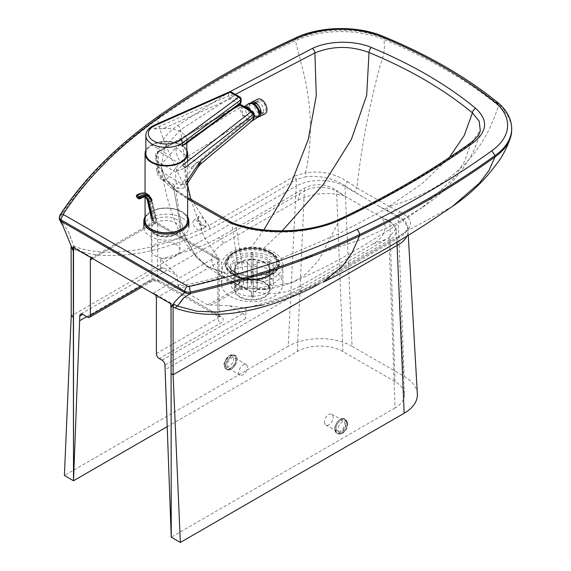 <?xml version="1.0" encoding="UTF-8"?>
<svg xmlns="http://www.w3.org/2000/svg" width="571" height="571" viewBox="0 0 571 571"><rect width="100%" height="100%" fill="white"/><g stroke="black" fill="none" stroke-linecap="round" stroke-linejoin="round"><path stroke-width="0.43" stroke-dasharray="2.85 2.14" d="M175.697 244.267A14.325 8.272 0 0 0 160.087 242.475A14.325 8.272 0 0 0 151.244 250.112A14.325 8.272 0 0 0 155.44 255.958A14.325 8.272 0 0 0 171.05 257.757A14.325 8.272 0 0 0 179.894 250.112A14.325 8.272 0 0 0 175.697 244.267M197.894 219.093L201.27 225.031L205.788 226.616L206.402 224.253C204.397 218.764 201.727 216.288 198.394 216.823L197.894 219.093M201.677 227.808A6.138 3.048 53.1 0 1 200.985 230.227A6.138 3.048 53.1 0 1 196.317 228.764A6.138 3.048 53.1 0 1 192.919 222.84A6.138 3.048 53.1 0 1 193.605 220.42A6.138 3.048 53.1 0 1 198.28 221.883A6.138 3.048 53.1 0 1 201.677 227.808M267.278 275.265A21.284 12.291 0 0 0 244.081 272.603A21.284 12.291 0 0 0 230.941 283.951A21.284 12.291 0 0 0 237.179 292.637A21.284 12.291 0 0 0 260.369 295.307A21.284 12.291 0 0 0 273.509 283.951A21.284 12.291 0 0 0 267.278 275.265M236.665 276.307L234.21 274.887A25.474 14.71 180 0 1 234.21 254.088A25.474 14.71 180 0 1 270.24 254.088A25.474 14.71 180 0 1 270.24 274.887A25.474 14.71 180 0 1 234.21 274.887L236.665 276.307A22.005 12.705 0 0 0 267.785 276.307A22.005 12.705 0 0 0 267.785 258.342A22.005 12.705 0 0 0 236.665 258.342A22.005 12.705 0 0 0 236.665 276.307C236.594 276.278 233.275 274.615 231.448 271.075L230.941 268.741A21.284 12.291 180 0 1 244.081 257.393A21.284 12.291 180 0 1 267.278 260.055A21.284 12.291 180 0 1 273.509 268.741A21.284 12.291 180 0 1 260.369 280.097A21.284 12.291 180 0 1 237.179 277.427A21.284 12.291 180 0 1 230.941 268.741L230.941 283.951M230.52 296.485A30.698 17.722 0 0 0 263.973 300.325A30.698 17.722 0 0 0 282.923 283.951A30.698 17.722 0 0 0 273.93 271.418A30.698 17.722 0 0 0 240.477 267.578A30.698 17.722 0 0 0 221.527 283.951A30.698 17.722 0 0 0 230.52 296.485M86.713 316.655L304.486 190.928A22.69 13.104 180 0 1 336.569 191.378L336.569 190.4L344.32 195.853A40.926 23.632 0 0 0 297.805 200.485L223.889 243.16A40.926 23.632 0 0 0 222.497 275.736A40.926 23.632 0 0 0 223.04 276.071A40.926 23.632 0 0 0 223.889 276.578L241.255 286.599A40.926 23.632 0 0 0 242.718 287.406A40.926 23.632 0 0 0 242.803 287.449A30.698 17.722 0 0 0 282.923 270.583A30.698 17.722 0 0 0 273.93 258.049A30.698 17.722 0 0 0 240.477 254.209A30.698 17.722 0 0 0 221.527 270.583A30.698 17.722 0 0 0 223.04 276.071A30.698 17.722 0 0 0 230.52 283.116A30.698 17.722 0 0 0 242.803 287.449A40.926 23.632 0 0 0 299.133 286.599L373.049 243.924A40.926 23.632 0 0 0 381.071 217.073L389.722 220.934L396.181 228.407L388.922 237.643L386.324 239.228C376.803 244.831 336.405 268.641 303.979 286.82C286.928 296.128 270.618 301.438 245.766 308.226L229.349 305.699L207.687 304.871L178.43 287.977L176.989 275.465L160.615 259.084L160.615 269.355A4.09 2.363 60 0 1 161.465 267.478A4.09 2.363 60 0 1 163.506 267.685L176.989 275.465M263.566 248.471A30.698 17.722 180 0 1 280.946 258.549A30.698 17.722 180 0 1 283.009 265.536A30.698 17.722 180 0 1 255.865 282.566A30.698 17.722 180 0 1 238.293 280.725A30.698 17.722 180 0 1 237.143 280.361A30.698 17.722 180 0 1 225.574 273.652A30.698 17.722 180 0 1 225.038 273.081A30.698 17.722 180 0 1 221.841 262.874A30.698 17.722 180 0 1 251.383 247.25A30.698 17.722 180 0 1 263.566 248.471L282.224 230.855M193.605 220.42L198.394 216.823M471.439 142.3A4.09 2.605 -125.7 0 0 470.725 143.478L464.915 160.715L454.866 177.16L422.019 207.673C441.818 194.44 457.706 177.995 469.676 158.338C474.822 149.238 478.355 139.931 480.282 130.402L470.725 143.478C431.597 171.428 387.88 196.895 339.581 219.885C311.109 233.974 267.806 236.187 235.987 225.274L232.019 223.618C211.777 213.468 193.091 202.455 175.961 190.586A4.09 2.57 124.8 0 0 175.176 189.137A4.09 2.57 124.8 0 0 172.842 189.158L187.623 198.965M311.973 287.813L313.272 285.75L263.217 304.914C278.955 301.252 295.521 294.914 312.915 285.893L323 282.267M210.099 229.028L208.95 225.545L294.857 175.968L296.213 179.501C267.506 197.159 238.806 213.668 210.099 229.028C161.415 252.86 111.709 263.288 73.531 249.32A4.09 3.333 -65.5 0 0 74.073 246.444C111.431 259.634 160.922 248.87 208.95 225.545C193.091 204.454 178.53 177.067 165.255 143.392C161.622 135.07 159.073 127.083 157.603 119.432A913.828 527.597 180 0 1 295.121 40.898A73.673 42.532 180 0 1 383.833 39.485A489.104 282.381 180 0 1 498.547 105.721A73.673 42.532 180 0 1 511.695 129.967M294.857 175.968L305.663 172.735A4.09 1.841 85.7 0 1 305.82 176.732L296.213 179.494L296.213 186.046L71.218 315.949M295.964 37.693A4.09 2.084 -114.8 0 0 295.121 39.563L301.674 65.472C311.773 102.173 313.101 137.932 305.663 172.735C320.774 170.572 334.677 173.498 347.368 181.528L345.027 185.668C333.478 178.366 320.41 175.383 305.82 176.732M347.368 181.528L356.911 187.923A4.09 2.32 120.8 0 0 354.962 192.134L345.027 185.668L345.027 186.603A34.517 19.928 0 0 0 296.213 186.046L288.205 346.29L64.402 475.507M417.358 393.876A45.152 26.066 0 0 0 404.161 376.368L352.064 346.29L345.027 186.603L398.087 217.237L398.087 216.131L378.216 205.767M383.013 36.287A4.09 1.941 -67.7 0 1 383.833 38.15L383.833 39.485C385.175 47.136 384.069 55.38 380.522 64.223C369.037 106.713 361.165 147.946 356.911 187.923L389.129 206.502A4.09 2.405 119.1 0 0 387.288 210.756M71.125 246.972L70.526 244.716L74.073 246.444L68.356 231.633L59.612 217.737A606.545 350.187 180 0 1 157.603 119.432L157.603 118.09A4.09 2.591 54.7 0 1 158.41 116.248M497.812 102.587L498.547 105.721C496.506 112.094 493.587 119.517 489.782 127.99C471.482 166.446 437.936 192.62 389.129 206.502L399.786 211.613A4.09 2.619 113.8 0 0 398.087 216.131L405.424 221.177L408.001 227.386L404.803 233.689A4.09 3.433 -130 0 1 405.874 231.555L408.001 227.386L408.001 231.062A33.86 19.55 0 0 0 407.987 230.413A33.86 19.55 0 0 0 398.087 217.237L404.161 376.368M399.786 211.613C411.134 217.694 413.497 224.16 406.859 231.012A4.09 3.433 -130 0 0 405.874 231.555L397.83 237.093L312.929 285.878M452.368 206.459L406.859 231.012L398.287 236.936L397.102 238.899L404.803 233.689M313.272 285.75L397.83 237.093M319.203 283.937L397.102 238.899L397.102 242.097M70.526 244.716L73.281 251.126M59.305 218.807A5.731 3.312 180 0 1 59.612 217.737L59.612 216.395A5.731 3.312 0 0 0 59.305 217.465M229.349 305.699L242.868 313.5A4.09 2.363 60 0 1 245.766 318.511L245.766 308.226M167.096 426.73L297.313 351.55A32.276 18.636 180 0 1 342.957 351.55L395.053 381.628A32.276 18.636 180 0 1 404.496 394.254A32.276 18.636 180 0 1 395.053 407.98L388.922 237.643M342.957 351.55L336.569 191.378L389.722 222.069A22.033 12.719 180 0 1 396.167 230.691A22.033 12.719 180 0 1 396.181 231.062A22.033 12.719 180 0 1 388.922 240.498L164.955 369.808M155.341 294.843A4.09 2.363 -120 0 0 153.492 293.009L171.25 303.265L170.586 303.644M73.509 247.6L73.509 246.829L93.251 258.228A4.09 2.363 -120 0 0 91.403 257.935M72.845 247.214L73.509 246.829M340.337 218.714A4.09 2.12 64.7 0 0 339.581 219.885L318.432 260.626L306.22 273.809L292.916 282.202C277.492 288.07 264.594 290.282 254.223 288.84C244.131 287.713 242.382 286.549 242.247 286.656L243.639 283.352L243.06 272.024L235.987 225.274A4.09 1.656 108.2 0 0 235.252 223.803M231.212 222.162A4.09 2.191 116.6 0 1 232.019 223.618L238.4 270.504L239.456 281.974L239.099 285.464L232.069 282.017C226.73 279.326 220.599 275.7 213.675 271.139L205.96 265.758L194.668 254.245L185.903 237.879L179.672 216.659L175.961 190.586L173.912 188.958L165.262 178.231L161.129 166.532L164.762 147.054L180.664 129.71L235.302 94.379M173.912 188.958L180.971 229.563L196.345 257.2L180.971 229.563L173.912 188.958A4.09 2.848 133.3 0 0 173.256 187.595A4.09 2.848 133.3 0 0 170.444 187.224L172.842 189.158M395.053 407.98L171.25 537.19L171.25 303.265M160.615 259.084C188.566 251.447 207.972 244.309 218.829 237.679C251.276 219.485 291.71 195.646 301.21 190.057L304.486 188.052C315.456 182.948 326.155 183.726 336.569 190.4M297.313 351.55L304.486 188.052M187.623 197.452L175.176 189.137L168.138 182.028C164.22 176.974 161.886 171.807 161.129 166.532C163.492 185.061 168.224 203.711 175.333 222.476C178.994 231.812 183.798 240.677 189.736 249.084L196.345 257.2L209.257 267.378L225.038 273.081L209.257 267.378L196.345 257.2L205.96 265.758L225.574 273.652M406.795 236.237A33.86 19.55 0 0 0 408.001 231.062M223.889 276.578C207.501 281.846 192.348 285.65 178.43 287.977M241.255 286.599L207.687 304.871M352.064 346.29A45.152 26.066 0 0 0 288.205 346.29M59.962 215.081L59.612 216.395A606.545 350.187 0 0 1 157.603 118.09A913.828 527.597 0 0 1 295.121 39.563A73.673 42.532 0 0 1 383.833 38.15A489.104 282.381 0 0 1 498.547 104.386A73.673 42.532 0 0 1 511.695 128.632M181.471 145.005A21.284 12.291 180 0 1 186.81 150.273A21.284 12.291 0 0 0 166.347 141.358A21.284 12.291 0 0 0 145.876 150.273A21.284 12.291 180 0 1 181.471 145.005M145.063 220.485A21.284 12.291 180 0 1 158.253 209.122A21.284 12.291 180 0 1 181.471 211.841A21.284 12.291 180 0 1 187.623 220.485M187.623 216.923A22.512 12.997 0 0 0 182.342 212.012A22.512 12.997 0 0 0 182.263 211.962A22.512 12.997 0 0 0 150.423 211.962A22.512 12.997 0 0 0 145.063 216.923M182.342 218.029A22.512 12.997 180 0 1 188.851 227.172A22.512 12.997 180 0 1 174.904 239.192A22.512 12.997 180 0 1 150.344 236.308A22.512 12.997 180 0 1 143.835 227.172A22.512 12.997 180 0 1 157.782 215.146A22.512 12.997 180 0 1 182.342 218.029M145.063 218.065A21.691 12.526 180 0 1 151.001 211.627A21.691 12.526 180 0 1 181.685 211.627A21.691 12.526 180 0 1 181.764 211.677A21.691 12.526 180 0 1 187.623 218.065M163.099 128.618A20.463 11.813 180 0 1 186.81 140.28A20.463 11.813 180 0 1 186.517 142.272L238.649 103.851L230.177 98.911L163.099 128.618L153.892 128.903L153.892 126.227A20.463 11.813 0 0 0 145.876 135.598M185.018 144.42L186.517 142.272M145.876 153.649A20.463 11.813 180 0 1 153.892 144.27A20.463 11.813 180 0 1 175.397 143.05A20.463 11.813 180 0 1 186.81 153.649M244.431 106.727A8.187 4.282 -123.8 0 0 243.71 106.963A8.187 4.282 -123.8 0 0 243.496 107.091A8.187 4.282 -123.8 0 0 242.297 110.531A8.187 4.282 -123.8 0 0 242.397 111.338L243.025 116.341L239.263 107.969A1.634 1.021 175.6 0 1 241.476 107.926L242.397 111.338M252.696 120.353L253.71 116.463A8.187 4.282 -123.8 0 0 251.69 111.623A8.187 4.282 -123.8 0 0 250.855 110.467M248.67 106.984A7.366 3.854 -123.8 0 0 252.368 114.243A7.366 3.854 -123.8 0 0 257.949 116.127A7.366 3.854 -123.8 0 0 259.034 113.029A7.366 3.854 -123.8 0 0 255.33 105.771A7.366 3.854 -123.8 0 0 249.748 103.886A7.366 3.854 -123.8 0 0 248.67 106.984M251.219 103.165A7.366 3.854 -123.8 0 0 250.334 103.501A7.366 3.854 -123.8 0 0 249.249 106.599A7.366 3.854 -123.8 0 0 252.946 113.857A7.366 3.854 -123.8 0 0 258.527 115.742A7.366 3.854 -123.8 0 0 259.177 115.049M252.246 120.674L253.438 119.717L250.89 120.181L247.914 118.911L187.424 156.647L197.166 162.328A24.56 14.254 120.3 0 0 191.164 167.988L181.421 162.307A24.56 14.254 -59.7 0 1 187.424 156.647L176.025 147.418L239.263 107.969L239.27 104.671M243.025 116.341L243.867 115.249A8.187 4.282 -123.8 0 0 251.925 121.002M240.919 104.671L241.476 107.926M243.867 115.249L247.914 118.911M253.71 116.463L253.567 112.715L252.946 111.688M254.045 113.365A1.634 1.021 175.6 0 0 253.567 112.715L241.297 105.556A1.634 1.021 175.6 0 0 239.085 105.599L157.881 152.3L159.024 167.025C161.008 170.015 164.277 173.134 168.838 176.389A6.552 3.797 -59.7 0 1 162.371 179.936A6.552 3.797 -59.7 0 1 162.364 179.936A6.552 3.797 -59.7 0 1 161.029 177.388L158.602 173.063A6.552 4.09 175.6 0 1 156.711 170.465L156.711 170.465A6.552 4.09 175.6 0 1 159.024 167.025L176.025 147.418C175.882 153.256 177.46 158.067 180.764 161.857A24.56 14.668 -54.2 0 1 187.209 156.54M248.492 119.253L197.352 162.457A24.56 13.74 114.9 0 0 191.892 168.352L191.164 167.988M181.421 162.307L180.764 161.857L168.838 176.389L182.085 184.119L186.389 184.868L185.846 182.67A6.552 4.09 175.6 0 1 176.239 183.348C176.353 185.047 175.704 185.632 174.283 185.118L161.029 177.388M197.352 162.457L201.156 163.606M198.515 166.339L191.892 168.352L182.085 184.119A6.552 3.797 -59.7 0 1 175.618 187.666L175.618 187.666A6.552 3.797 -59.7 0 1 174.283 185.118M184.34 168.209A6.552 4.09 -4.4 0 0 184.704 167.945A2.455 1.399 -128 0 0 182.691 165.119A4.09 2.555 175.6 0 1 182.463 165.283L175.34 171.814L184.34 168.209A2.455 1.285 -123.8 0 0 182.463 165.283L159.066 151.636A2.455 1.285 -123.8 0 0 157.846 151.508L157.846 151.508A2.455 1.285 -123.8 0 0 157.489 152.543L155.647 156.789L157.703 161.522C155.997 157.225 156.454 153.927 159.066 151.636A4.09 2.555 175.6 0 1 159.309 151.486A2.455 1.163 -119.9 0 0 158.238 151.265A2.455 1.163 -119.9 0 0 157.881 152.3A6.552 4.09 -4.4 0 0 157.489 152.543M257.985 117.084A8.187 4.796 63.7 0 1 255.615 116.563A8.187 4.796 63.7 0 1 250.519 110.253A8.187 4.796 63.7 0 1 250.64 103.094M264.958 113.865A8.187 4.796 63.7 0 1 261.568 113.622A8.187 4.796 63.7 0 1 256.094 106.149A8.187 4.796 63.7 0 1 257.714 99.183M261.518 112.201A6.552 3.833 -116.3 0 0 264.237 112.394A6.552 3.833 -116.3 0 0 265.529 106.82A6.552 3.833 -116.3 0 0 261.154 100.839A6.552 3.833 -116.3 0 0 258.442 100.653A6.552 3.833 -116.3 0 0 257.143 106.227A6.552 3.833 -116.3 0 0 261.518 112.201M259.141 113.379A6.552 3.833 -116.3 0 0 261.861 113.572A6.552 3.833 -116.3 0 0 263.152 107.99A6.552 3.833 -116.3 0 0 258.777 102.016A6.552 3.833 -116.3 0 0 256.058 101.824A6.552 3.833 -116.3 0 0 254.766 107.398A6.552 3.833 -116.3 0 0 259.141 113.379M136.405 196.081A0.821 0.564 167.5 0 1 136.626 195.567L136.755 196.153A0.821 0.564 -12.5 0 0 136.533 196.66M147.297 199.9A1.634 1.128 167.5 0 1 147.739 198.872A14.246 8.272 -59.7 0 0 136.755 196.153L138.096 198.037A0.821 0.478 -59.7 0 1 137.904 198.13M152.792 218.657L152.229 219.128A1.634 1.128 -12.5 0 0 151.779 220.156A1.634 1.128 -12.5 0 0 152.243 220.749L153.392 221.42A1.634 1.128 -12.5 0 0 155.683 221.148L156.247 220.677A0.821 0.564 -12.5 0 0 156.24 219.871L153.934 218.522A0.821 0.564 -12.5 0 0 152.792 218.657L148.317 198.451A15.139 8.786 120.3 0 0 136.626 195.567A0.821 0.414 -125 0 1 136.733 195.232M336.148 429.492A6.138 3.662 -61.7 0 1 338.089 422.704A6.138 3.662 -61.7 0 1 343.264 420.499A6.138 3.662 -61.7 0 1 344.549 422.312A6.138 3.662 -61.7 0 1 342.607 429.099A6.138 3.662 -61.7 0 1 337.432 431.305A6.138 3.662 -61.7 0 1 336.148 429.492M324.578 423.247A6.138 3.662 -61.7 0 1 326.512 416.459A6.138 3.662 -61.7 0 1 331.694 414.253A6.138 3.662 -61.7 0 1 332.972 416.066A6.138 3.662 -61.7 0 1 331.037 422.854A6.138 3.662 -61.7 0 1 325.863 425.06A6.138 3.662 -61.7 0 1 324.578 423.247M234.06 365.119A6.138 3.426 121.6 0 0 234.695 357.582A6.138 3.426 121.6 0 0 228.892 360.508A6.138 3.426 121.6 0 0 228.264 368.045A6.138 3.426 121.6 0 0 234.06 365.119M245.63 372.235A6.138 3.426 121.6 0 0 246.265 364.705A6.138 3.426 121.6 0 0 240.462 367.624A6.138 3.426 121.6 0 0 239.834 375.161A6.138 3.426 121.6 0 0 245.63 372.235M264.38 262.689A17.187 9.928 -0 0 0 245.651 260.533A17.187 9.928 -0 0 0 235.038 269.705A17.187 9.928 -0 0 0 240.07 276.721A17.187 9.928 -0 0 0 244.295 278.512A17.187 9.928 -0 0 0 260.155 278.512A17.187 9.928 -0 0 0 269.419 269.705A17.187 9.928 -0 0 0 264.38 262.689M264.38 282.631A17.187 9.928 -0 0 0 245.651 280.482A17.187 9.928 -0 0 0 235.038 289.654A17.187 9.928 -0 0 0 240.07 296.67A17.187 9.928 -0 0 0 258.806 298.819A17.187 9.928 -0 0 0 269.419 289.654A17.187 9.928 -0 0 0 264.38 282.631M270.69 253.239A26.109 15.074 -0 0 0 233.767 253.239A26.109 15.074 -0 0 0 233.767 274.558A26.109 15.074 -0 0 0 240.184 277.278A26.109 15.074 -0 0 0 264.273 277.278A26.109 15.074 -0 0 0 270.69 253.239M233.303 274.829A26.766 15.453 -0 0 0 239.877 277.613A26.766 15.453 -0 0 0 264.573 277.613A26.766 15.453 -0 0 0 271.154 252.974A26.766 15.453 -0 0 0 233.303 252.974A26.766 15.453 -0 0 0 233.303 274.829M239.492 276.949A18.008 10.399 -0 0 0 243.917 278.826A18.008 10.399 -0 0 0 260.533 278.826A18.008 10.399 -0 0 0 270.233 269.598A18.008 10.399 -0 0 0 264.958 262.246A18.008 10.399 -0 0 0 245.337 259.991A18.008 10.399 -0 0 0 234.217 269.598A18.008 10.399 -0 0 0 239.492 276.949M239.492 297.006A18.008 10.399 -0 0 0 259.12 299.254A18.008 10.399 -0 0 0 270.233 289.654A18.008 10.399 -0 0 0 264.958 282.295A18.008 10.399 -0 0 0 245.337 280.047A18.008 10.399 -0 0 0 234.217 289.654A18.008 10.399 -0 0 0 239.492 297.006M269.591 271.832A24.56 14.175 -0 0 0 276.785 261.803A24.56 14.175 -0 0 0 269.591 251.775A24.56 14.175 -0 0 0 234.859 251.775A24.56 14.175 -0 0 0 227.672 261.803A24.56 14.175 -0 0 0 234.859 271.832A24.56 14.175 -0 0 0 269.591 271.832M234.859 272.381A24.56 14.175 -0 0 0 261.625 275.45A24.56 14.175 -0 0 0 276.785 262.353A24.56 14.175 -0 0 0 269.591 252.325A24.56 14.175 -0 0 0 242.832 249.256A24.56 14.175 -0 0 0 227.672 262.353A24.56 14.175 -0 0 0 234.859 272.381M269.391 261.818L257.064 261.861A4.911 2.834 -0 0 0 253.017 259.555L252.939 252.439A17.187 9.928 -0 0 0 251.304 252.439L251.376 286.292A4.911 2.834 -0 0 0 247.379 288.633L247.379 261.896L235.052 261.939L235.052 285.336C235.295 287.363 236.665 288.476 239.149 288.662A13.097 7.559 -0 0 0 239.163 289.604L247.386 289.576A4.911 2.834 -0 0 0 251.44 291.888L251.49 296.635A13.097 7.559 -0 0 0 253.124 296.635L253.074 291.881A4.911 2.834 -0 0 0 257.071 289.54L257.071 262.81L269.405 262.767L269.405 286.157C269.155 288.191 267.792 289.304 265.301 289.511A13.097 7.559 -0 0 0 265.294 288.569C267.785 288.362 269.148 287.242 269.391 285.214A17.187 9.928 180 0 1 269.419 285.743A17.187 9.928 180 0 1 269.405 286.157L269.419 262.353A17.187 9.928 -0 0 0 269.391 261.818L269.391 285.214M257.071 289.54L265.301 289.511M269.405 262.767A17.187 9.928 -0 0 0 269.419 262.353M251.511 272.267A17.187 9.928 -0 0 0 253.153 272.26L253.139 297.384L251.504 297.391L251.44 291.888M239.163 289.604C236.672 289.418 235.302 288.312 235.059 286.278A17.187 9.928 180 0 1 235.038 285.743A17.187 9.928 180 0 1 235.052 285.336M235.052 261.939A17.187 9.928 -0 0 0 235.038 262.353L235.074 286.535L235.059 262.888L247.386 262.846L247.386 289.576M247.379 288.633L239.149 288.662M235.038 262.353A17.187 9.928 -0 0 0 235.059 262.888M251.326 281.546L251.304 275.836A17.187 9.928 180 0 1 252.939 275.829L252.967 281.539A13.097 7.559 -0 0 0 251.326 281.546L251.376 286.292M252.939 252.439L252.939 275.829M253.017 259.555L252.967 281.539M251.304 252.439L251.304 275.836M251.376 259.562A4.911 2.834 -0 0 0 247.379 261.896M253.153 272.26L253.074 291.881M265.294 288.569L257.064 288.598A4.911 2.834 -0 0 0 253.017 286.292M247.386 262.846A4.911 2.834 -0 0 0 251.44 265.151M257.064 261.861L257.064 288.598M253.074 265.144A4.911 2.834 -0 0 0 257.071 262.81M158.602 173.063L157.703 161.522L175.34 171.814L176.239 183.348M166.347 153.649L151.372 144.913M155.44 234.574A14.325 8.272 180 0 1 151.244 228.728A14.325 8.272 180 0 1 160.087 221.084A14.325 8.272 180 0 1 175.697 222.876A14.325 8.272 180 0 1 179.894 228.728A14.325 8.272 180 0 1 171.05 236.365A14.325 8.272 180 0 1 155.44 234.574M177.438 219.871A16.78 9.686 0 0 0 153.706 219.871A16.78 9.686 0 0 0 153.706 233.568A16.78 9.686 0 0 0 177.438 233.568A16.78 9.686 0 0 0 177.438 219.871M271.468 252.789A27.215 15.71 0 0 0 232.982 252.789A27.215 15.71 0 0 0 232.982 275.008A27.215 15.71 0 0 0 271.468 275.008A27.215 15.71 0 0 0 271.468 252.789M238.293 280.725L242.247 286.656L239.099 285.464L237.143 280.361M229.742 91.817L177.567 125.606C152.885 142.507 149.909 168.616 170.444 187.224M363.02 196.995L354.962 192.134M73.531 249.32L71.218 248.185M163.506 267.685L160.615 269.355M162.057 360.158L242.868 313.5M87.463 317.091L148.988 281.567A8.187 4.725 180 0 1 160.565 281.567L220.806 316.348A8.187 4.725 180 0 1 220.806 323.036L159.28 358.552M245.766 318.511L164.955 365.169M148.988 281.567A4.09 2.363 -120 0 0 151.029 281.774A4.09 2.363 -120 0 0 151.879 279.897A4.09 2.363 180 0 1 157.667 279.897A4.09 2.363 120 0 0 158.517 281.774A4.09 2.363 120 0 0 160.565 281.567M153.492 293.009L215.017 257.492L154.777 222.711A4.09 2.363 -120 0 0 152.728 222.512A4.09 2.363 -120 0 0 151.879 224.382L151.879 279.897L140.666 286.371M220.806 316.348A4.09 2.363 -60 0 1 218.757 316.555A4.09 2.363 -60 0 1 217.908 314.678A4.09 2.363 180 0 1 219.107 316.348A4.09 2.363 180 0 1 217.908 318.018A4.09 2.363 -120 0 0 220.806 323.036M156.39 353.542L217.908 318.018L217.908 262.503A4.09 2.363 60 0 0 215.017 257.492A4.09 2.363 -60 0 1 217.059 257.285A4.09 2.363 -60 0 1 217.908 259.163L217.908 314.678L157.667 279.897L157.667 224.382L217.908 259.163A4.09 2.363 180 0 1 219.107 260.833A4.09 2.363 180 0 1 217.908 262.503L156.39 298.026M92.588 258.613L151.879 224.382A4.09 2.363 180 0 1 157.667 224.382A4.09 2.363 -60 0 0 156.818 222.512L152.728 222.512L91.203 258.028M93.251 258.228L154.777 222.711A4.09 2.363 -60 0 1 156.818 222.512L217.059 257.285L219.107 260.833L219.25 316.926L158.517 281.774C156.019 280.696 153.528 280.696 151.029 281.774L141.865 287.063M177.567 125.606A4.09 2.591 54.7 0 1 180.664 129.71L187.623 184.904M422.026 207.673L391.984 227.922L367.046 243.531C349.216 254.209 333.421 262.945 319.66 269.733L292.916 282.202L275.208 285.95L255.865 282.566M422.019 207.673L395.603 223.696L363.627 238.685L283.009 265.536M223.889 243.16L218.829 237.679M222.497 275.736C206.452 280.618 191.599 284.072 177.959 286.1M449.163 157.675L421.969 183.805L384.868 209.329L337.861 234.246L280.946 258.549M190.85 199.5L203.954 236.915L221.841 262.874M263.873 229.899L251.383 247.25M395.053 381.628L389.722 220.934M297.805 200.485L301.21 190.057M242.718 287.406L210.942 305.142M299.133 286.599L303.979 286.82M373.049 243.924L386.324 239.228M239.884 97.056A2.455 1.427 -59.7 0 1 240.398 98.176L231.926 93.237A2.455 1.427 120.3 0 0 231.419 92.109M154.391 125.106A2.455 1.221 -113.9 0 0 153.892 126.227L228.685 93.109A2.455 1.221 -113.9 0 1 229.185 91.988M241.105 99.176A2.455 1.42 0 0 0 240.398 98.176L240.398 100.853A2.455 1.42 180 0 1 241.105 101.852M153.892 128.903L228.685 95.785A2.455 1.221 66.1 0 0 230.177 98.911A2.455 1.427 120.3 0 0 231.926 95.907L231.926 93.237A2.455 1.42 0 0 0 228.685 93.109L228.685 95.785A2.455 1.42 180 0 1 231.926 95.907L240.398 100.853A2.455 1.427 120.3 0 1 238.649 103.851A2.455 1.577 -126.4 0 0 240.105 103.829M257.828 117.198A8.187 4.282 56.2 0 1 251.625 115.099A8.187 4.282 56.2 0 1 247.514 107.034A8.187 4.282 56.2 0 1 248.713 103.594M253.752 115.085A1.634 1.021 175.6 0 1 254.223 115.735M185.846 182.67L184.704 167.945M159.309 151.486L232.718 109.268M138.774 198.779A0.821 0.478 120.3 0 0 139.245 198.708A12.612 7.316 -59.7 0 1 146.519 197.53L145.369 196.859A12.612 7.316 120.3 0 0 138.096 198.037L139.245 198.708M145.955 197.273A12.612 7.316 120.3 0 0 145.369 196.859L145.905 197.259M147.739 198.872L152.229 219.128M156.24 219.871L151.765 199.657A15.959 9.264 120.3 0 0 148.738 195.061M151.772 200.464L156.247 220.677M146.44 193.719A15.959 9.264 -59.7 0 1 149.459 198.315L151.765 199.657M148.317 198.451A0.821 0.564 167.5 0 1 149.459 198.315L153.934 218.522M151.194 200.892L155.683 221.148M152.243 220.749L151.215 216.116M335.912 431.312A8.187 4.875 118.3 0 0 337.618 433.732A8.187 4.875 118.3 0 0 344.52 430.784A8.187 4.875 118.3 0 0 347.104 421.733A8.187 4.875 118.3 0 0 345.391 419.321A8.187 4.875 118.3 0 0 338.489 422.262A8.187 4.875 118.3 0 0 335.912 431.312M347.139 423.318A6.552 3.904 -61.7 0 1 343.856 431.833A6.552 3.904 -61.7 0 1 338.182 430.977A6.552 3.904 -61.7 0 1 341.465 422.461A6.552 3.904 -61.7 0 1 347.139 423.318M335.041 430.848A8.187 4.875 -61.7 0 1 337.618 421.791A8.187 4.875 -61.7 0 1 344.527 418.85A8.187 4.875 -61.7 0 1 346.233 421.27A8.187 4.875 -61.7 0 1 343.656 430.32A8.187 4.875 -61.7 0 1 336.747 433.261A8.187 4.875 -61.7 0 1 335.041 430.848M335.034 430.448A7.78 4.632 118.3 0 0 341.765 431.469A7.78 4.632 118.3 0 0 345.662 421.348A7.78 4.632 118.3 0 0 338.931 420.335A7.78 4.632 118.3 0 0 335.034 430.448M233.767 365.176A8.187 4.568 -58.4 0 1 226.03 369.073A8.187 4.568 -58.4 0 1 226.873 359.031A8.187 4.568 -58.4 0 1 234.61 355.133A8.187 4.568 -58.4 0 1 233.767 365.176M226.409 358.931A6.552 3.654 121.6 0 0 225.438 366.753A6.552 3.654 121.6 0 0 231.919 363.848A6.552 3.654 121.6 0 0 232.889 356.033A6.552 3.654 121.6 0 0 226.409 358.931M234.638 365.711A8.187 4.568 121.6 0 0 235.48 355.662A8.187 4.568 121.6 0 0 227.743 359.559A8.187 4.568 121.6 0 0 226.901 369.608A8.187 4.568 121.6 0 0 234.638 365.711M234.752 365.733A7.78 4.34 -58.4 0 1 227.058 369.18A7.78 4.34 -58.4 0 1 228.2 359.894A7.78 4.34 -58.4 0 1 235.902 356.447A7.78 4.34 -58.4 0 1 234.752 365.733M253.153 295.657A17.187 9.928 180 0 1 251.511 295.664M179.894 250.112L179.894 228.728C180.928 234.453 163.056 238.906 154.934 233.446C151.708 230.748 150.473 229.171 151.244 228.728L151.244 250.112M198.501 216.737L198.608 216.623C198.622 215.224 197.081 219.535 203.783 225.624L205.924 226.551L200.985 230.227M282.923 270.583L282.923 283.951M221.527 270.583L221.527 283.951M234.21 274.887C246.222 280.532 258.228 280.532 270.24 274.887L267.785 276.307C272.645 272.324 274.558 269.805 273.509 268.741L273.509 283.951M68.356 231.633L71.589 240.641M161.465 267.478L80.647 314.136M396.181 228.407L396.181 231.062M404.496 394.254L396.167 230.691M408.265 235.338L407.987 230.413M187.623 179.565L187.623 161.265M151.001 211.627L150.423 211.962M181.685 211.627L182.263 211.962M145.063 197.088L145.063 193.134M186.81 143.107L186.81 140.28M243.496 107.091L244.224 106.606M249.748 103.886L250.334 103.501M257.949 116.127L258.527 115.742M237.879 105.471L157.846 151.508C156.311 152.343 155.576 154.106 155.647 156.789L156.711 170.465C157.125 174.462 159.009 177.617 162.364 179.936L175.618 187.666C180.821 189.486 184.412 188.551 186.389 184.868M264.237 112.394L261.861 113.572M256.058 101.824L258.442 100.653M156.468 220.163L151.993 199.95M151.215 217.615L151.779 220.156M251.383 103.194A7.366 7.366 0 0 0 249.399 116.734A7.366 7.366 0 0 0 259.577 113.857M260.276 108.704A7.366 7.366 0 0 0 256.793 103.986M331.694 414.253L343.264 420.499M337.618 433.732C342.771 435.031 342.786 432.818 345.212 430.941C347.339 428.1 348.124 425.217 347.568 422.29L344.527 418.85C340.345 416.202 333.228 425.316 334.927 430.705L337.618 433.732M325.863 425.06L337.432 431.305M246.265 364.705L234.695 357.582M226.03 369.073C221.941 364.619 224.71 362.371 226.216 358.709C228.7 355.155 231.498 353.963 234.61 355.133L235.48 355.662C237.821 357.881 237.593 361.257 234.795 365.79C232.083 369.401 229.449 370.672 226.901 369.608L226.03 369.073M239.834 375.161L228.264 368.045M235.038 269.705L235.038 289.654M260.533 278.826L264.573 277.613M243.917 278.826L239.877 277.613M270.233 289.654L270.233 269.598M234.217 289.654L234.217 269.598M244.295 278.512L240.184 277.278M260.155 278.512L264.273 277.278M269.419 289.654L269.419 269.705M276.785 262.353L276.785 261.803M227.672 262.353L227.672 261.803"/><path stroke-width="0.86" d="M263.217 304.914L218.022 312.066L196.795 311.259L177.474 306.092L173.762 304.25L173.092 306.941L175.411 308.083C213.575 322.073 263.288 311.652 311.973 287.813L319.203 283.937M140.666 286.371L90.354 315.42A4.09 2.363 60 0 1 89.511 317.29A4.09 2.363 60 0 1 87.463 317.091L82.695 314.335A4.09 2.363 -120 0 0 80.647 314.136A4.09 2.363 -120 0 0 79.804 316.013L73.509 480.761L64.402 475.507L71.218 315.949L71.125 246.972M73.509 247.6L73.509 480.761L73.281 251.126L60.983 221.141A5.731 3.312 180 0 1 59.669 219.971A5.731 3.312 180 0 1 59.305 218.807L59.305 217.465A5.731 3.312 0 0 0 60.983 219.806L184.74 291.253A4.09 2.363 -60 0 1 187.631 286.242L63.873 214.796A1.634 0.942 180 0 1 63.474 213.847L60.019 214.989L59.305 217.465M73.109 251.04L72.845 247.214L170.586 303.644L171.022 307.498L171.25 537.19L164.955 365.169A4.09 2.363 -120 0 0 162.057 360.158L159.28 358.552A4.09 2.363 60 0 1 156.39 353.542L156.39 298.026A4.09 2.363 -120 0 0 155.341 294.843M91.403 257.935A4.09 2.363 -120 0 0 91.203 258.028A4.09 2.363 -120 0 0 90.354 259.905L92.588 258.613M90.354 315.42L90.354 259.905M231.212 222.162A4.09 2.191 116.6 0 0 231.191 222.148L235.252 223.803A4.09 1.656 108.2 0 0 233.974 224.353C267.185 235.666 312.458 233.51 342.108 219.064C390.6 196.081 434.51 170.479 473.844 142.265C487.463 131.202 488.112 119.917 475.779 108.419A4.09 2.741 129.5 0 0 472.438 112.865L479.19 121.195L480.268 130.466M475.779 108.419C446.95 84.701 412.155 64.395 371.4 47.5A4.09 1.949 112.5 0 0 369.023 52.511C409.407 69.198 443.874 89.312 472.438 112.865L464.223 135.477L449.163 157.675M235.302 94.379L314.892 52.932C332.586 45.766 350.63 45.623 369.023 52.511L366.668 95.357L351.415 139.36L323.265 184.526L282.224 230.855M175.411 308.083A4.09 3.333 -65.5 0 1 177.474 306.092L183.941 297.762L190.643 293.38A5.731 3.312 180 0 1 184.74 292.595L60.983 221.141L60.983 219.806A4.09 2.363 120 0 1 63.873 214.796M170.843 307.419C174.126 302.095 178.759 297.156 184.74 292.595L184.74 291.253A5.731 3.312 0 0 0 190.643 292.045A644.438 372.064 0 0 0 359.473 234.638A913.828 527.597 0 0 0 495 155.597A73.673 42.532 0 0 0 511.695 128.632C511.466 118.797 506.841 110.117 497.812 102.587L495.2 102.402A69.576 40.17 180 0 1 491.817 150.773L495 155.597L495 156.939A913.828 527.597 180 0 1 359.473 235.98A644.438 372.064 180 0 1 190.643 293.38L189.251 286.478A1.634 0.942 180 0 1 187.631 286.242M171.022 307.498L173.762 304.25M171.25 537.19L180.35 542.45L173.092 374.762L173.092 306.941M79.804 320.645L86.713 316.655M171.022 373.57L173.092 374.762L397.102 245.43L397.102 242.097M180.35 542.45L404.161 413.24L397.102 245.43A33.86 19.55 0 0 0 406.795 236.237M404.161 413.24A45.152 26.066 0 0 0 417.358 393.94A45.152 26.066 0 0 0 417.358 393.876M73.509 480.761L167.096 426.73M511.695 128.632L511.695 129.967A73.673 42.532 180 0 1 510.545 137.454A73.673 42.532 180 0 1 495 156.939L488.89 170.693L479.276 183.198L452.382 206.452C469.926 194.497 484.622 180.393 496.463 164.148L496.463 164.148C501.909 157.56 506.605 148.667 510.545 137.454M452.382 206.452L429.192 222.076C416.723 230.256 402.762 238.849 387.302 247.864C363.22 261.654 341.786 273.124 323 282.267L343.085 265.515L352.15 252.518L359.473 235.98L359.473 234.638A4.09 2.113 64.8 0 0 356.882 229.471A640.341 369.701 180 0 1 189.251 286.478M186.81 150.273A21.284 12.291 180 0 1 187.623 153.649A21.284 12.291 180 0 1 174.441 165.012A21.284 12.291 180 0 1 151.215 162.292A21.284 12.291 180 0 1 145.063 153.649A21.284 12.291 180 0 1 145.876 150.273A21.284 12.291 0 0 0 151.215 162.292A21.284 12.291 0 0 0 177.089 164.255A21.284 12.291 0 0 0 186.81 150.273M187.623 179.565L187.623 220.485A21.284 12.291 180 0 1 174.441 231.847A21.284 12.291 180 0 1 151.215 229.128A21.284 12.291 180 0 1 145.063 220.485L145.063 197.088M145.063 216.923A22.512 12.997 0 0 0 143.835 221.155A22.512 12.997 0 0 0 150.344 230.299A22.512 12.997 0 0 0 174.904 233.175A22.512 12.997 0 0 0 188.851 221.155A22.512 12.997 0 0 0 187.623 216.923M187.623 218.065A21.691 12.526 180 0 1 176.503 231.548A21.691 12.526 180 0 1 150.922 229.292A21.691 12.526 180 0 1 145.063 218.065M182.456 145.562L182.456 142.886L240.584 100.046L240.584 102.723L182.456 145.562L185.018 144.42M186.81 143.107L186.81 153.649A20.463 11.813 180 0 1 182.456 160.936A20.463 11.813 180 0 1 178.794 163.02A20.463 11.813 180 0 1 157.289 164.241A20.463 11.813 180 0 1 145.876 153.649L145.876 135.598A20.463 11.813 0 0 0 157.289 146.197A20.463 11.813 0 0 0 178.794 144.977A20.463 11.813 0 0 0 182.456 142.886A2.455 1.577 -126.4 0 0 180.522 140.009A18.008 10.399 180 0 1 153.542 140.909A18.008 10.399 180 0 1 155.383 125.349A2.455 1.221 -113.9 0 0 154.391 125.106C147.011 128.625 145.641 133.421 145.876 135.598M250.855 110.467A8.187 4.282 -123.8 0 0 244.431 106.727M259.177 115.049A7.366 3.854 -123.8 0 0 259.612 112.644A7.366 3.854 -123.8 0 0 256.5 106.006A7.366 3.854 -123.8 0 0 251.219 103.165M252.924 120.138L253.438 119.717A8.187 4.282 -123.8 0 1 252.61 120.688L257.828 117.198A8.187 4.282 56.2 0 0 259.027 113.757A8.187 4.282 56.2 0 0 254.916 105.692A8.187 4.282 56.2 0 0 248.713 103.594L244.224 106.606M251.925 121.002A8.187 4.282 -123.8 0 0 252.61 120.688M239.27 104.671L239.934 105.121L240.919 104.671L239.27 104.671L237.879 105.471M254.223 115.735L254.045 113.365L252.946 111.688L251.147 111.659L253.652 114.1L253.838 116.463L252.639 120.402C254.273 117.555 254.802 115.999 254.223 115.735L254.223 115.735A1.634 1.021 175.6 0 1 253.838 116.463L200.171 161.507L198.522 166.339L186.389 184.868M198.515 166.339L201.156 163.613L200.171 161.507L185.846 182.67M250.64 103.094A8.187 4.796 63.7 0 1 251.768 102.116A8.187 4.796 63.7 0 1 255.166 102.359A8.187 4.796 63.7 0 1 260.633 109.832A8.187 4.796 63.7 0 1 259.013 116.798A8.187 4.796 63.7 0 1 257.985 117.084M251.768 102.116L257.714 99.183A8.187 4.796 63.7 0 1 261.111 99.418A8.187 4.796 63.7 0 1 266.578 106.891A8.187 4.796 63.7 0 1 264.958 113.865L259.013 116.798M139.067 198.301A0.821 0.564 -12.5 0 0 140.209 198.166L140.081 197.58A0.821 0.564 167.5 0 1 138.939 197.716L138.617 198.544A0.821 0.478 120.3 0 0 138.774 198.779L140.038 198.808L140.209 198.166L139.245 198.708M136.533 196.66A0.821 0.564 -12.5 0 0 136.762 196.959L136.633 196.374A0.821 0.564 167.5 0 1 136.405 196.081L137.625 198.108A0.821 0.478 -59.7 0 1 137.468 197.873L136.762 196.959M491.817 150.773A909.739 525.234 180 0 1 356.882 229.471M63.474 213.847A602.448 347.825 180 0 1 160.772 116.248A909.739 525.234 180 0 1 297.677 38.064A69.576 40.17 180 0 1 381.457 36.737A485.015 280.018 180 0 1 495.2 102.402M187.623 198.965L229.364 222.469L233.974 224.353M371.4 47.5C354.22 40.141 328.732 40.57 312.38 48.421L229.742 91.817M79.804 316.013L82.695 314.335M340.337 218.714A4.09 2.12 64.7 0 1 340.359 218.707A4.09 2.12 64.7 0 1 342.108 219.064M473.844 142.265A4.09 2.605 -125.7 0 0 471.46 142.286A4.09 2.605 -125.7 0 0 471.439 142.3M187.623 197.452L231.191 222.148A4.09 2.191 116.6 0 0 229.364 222.469M312.38 48.421A4.09 2.091 65.1 0 1 314.892 52.932L316.284 95.721L308.247 139.481L290.775 184.205L263.873 229.899M177.474 306.092L178.323 304.907M71.218 315.949L73.281 317.141M187.623 184.904L190.85 199.5M297.677 38.064A4.09 2.084 -114.8 0 0 295.964 37.693C245.323 61.054 199.472 87.235 158.41 116.248A4.09 2.591 54.7 0 1 160.772 116.248M381.457 36.737A4.09 1.941 -67.7 0 1 383.013 36.287C357.503 25.495 320.459 26.073 295.964 37.693M231.419 92.109A2.455 1.427 120.3 0 0 230.177 92.231L238.649 97.17A2.455 1.427 -59.7 0 1 239.884 97.056L231.419 92.109A2.455 2.455 0 0 0 229.185 91.988A2.455 1.221 -113.9 0 1 230.177 92.231L155.383 125.349M185.025 144.42L240.105 103.829A2.455 2.455 0 0 0 241.105 101.852L241.105 99.176A2.455 1.42 0 0 1 240.584 100.046A2.455 1.577 -126.4 0 0 238.649 97.17L180.522 140.009M241.105 101.852A2.455 1.42 180 0 1 240.584 102.723A2.455 1.577 -126.4 0 1 240.105 103.829M254.045 113.365A1.634 1.021 175.6 0 1 253.652 114.1L184.704 167.945M232.718 109.268L239.934 105.121L251.147 111.659L182.691 165.119M137.904 198.13A0.821 0.478 -59.7 0 1 137.625 198.108L138.774 198.779M138.617 198.544L137.468 197.873M151.765 199.657A0.821 0.564 167.5 0 1 151.772 200.464A15.139 8.786 -59.7 0 0 140.081 197.58A0.821 0.414 -125 0 0 139.438 196.617A0.821 0.478 120.3 0 0 138.939 197.716L136.633 196.374A0.821 0.478 -59.7 0 1 137.133 195.275A0.821 0.414 -125 0 0 136.733 195.232A0.821 0.821 0 0 0 136.405 196.081M139.438 196.617L137.133 195.275A15.959 9.264 -59.7 0 1 146.44 193.719L148.738 195.061A15.959 9.264 120.3 0 0 139.438 196.617M140.038 198.808C143.128 196.945 145.284 196.517 146.519 197.53A12.612 7.316 -59.7 0 1 148.91 201.163L147.753 200.492A12.612 7.316 120.3 0 0 145.955 197.273M140.209 198.166A14.246 8.272 120.3 0 1 151.194 200.892A1.634 1.128 167.5 0 1 148.91 201.163L153.392 221.42M151.215 216.116L147.753 200.492A1.634 1.128 167.5 0 1 147.297 199.9L145.369 196.859M63.295 226.673L59.669 219.971M141.865 287.063L89.511 317.29M235.252 223.803C267.471 234.809 311.816 232.661 340.359 218.707C388.637 195.817 432.34 170.344 471.46 142.286C476.899 137.889 479.84 133.928 480.282 130.402M417.358 393.94L408.265 235.338M183.37 298.326L180.015 302.516M158.41 116.248C116.405 145.99 83.609 178.909 60.019 214.989M383.013 36.287C427.593 54.659 465.85 76.75 497.791 102.573M187.623 161.265L187.623 153.649M188.851 227.172L188.851 221.155M143.835 227.172L143.835 221.155M145.063 193.134L145.063 153.649M154.391 125.106L229.185 91.988M241.105 99.176A2.455 2.455 0 0 0 239.884 97.056M248.713 103.594C253.845 102.887 257.364 106.135 259.27 113.358C259.241 115.506 258.756 116.791 257.828 117.198M252.946 111.688L240.919 104.671M201.156 163.606L252.639 120.395M151.993 199.95L148.738 195.061M136.733 195.232C136.59 194.454 144.941 191.449 146.44 193.719M147.297 199.9L151.215 217.615M256.793 103.986A7.366 7.366 0 0 0 251.383 103.194M259.577 113.857A7.366 7.366 0 0 0 260.276 108.704"/></g></svg>

